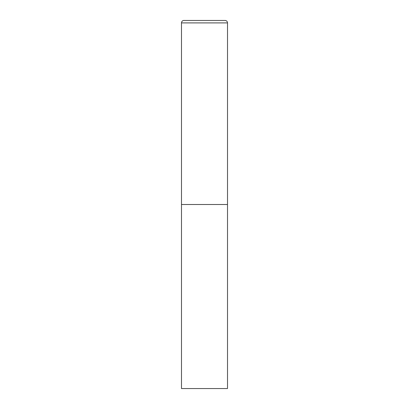 <?xml version="1.0" encoding="UTF-8"?>
<svg xmlns="http://www.w3.org/2000/svg" width="409" height="409" viewBox="0 0 409 409"><rect width="100%" height="100%" fill="white"/><g stroke="black" fill="none" stroke-linecap="round" stroke-linejoin="round"><path stroke-width="0.61" d="M181.494 22.904L181.494 388.55L227.506 388.55L227.506 204.5L181.494 204.5L227.506 204.5L227.506 22.904A2.454 2.454 0 0 0 225.052 20.45L183.948 20.45A2.454 2.454 0 0 0 181.494 22.904L227.506 22.904"/></g></svg>
